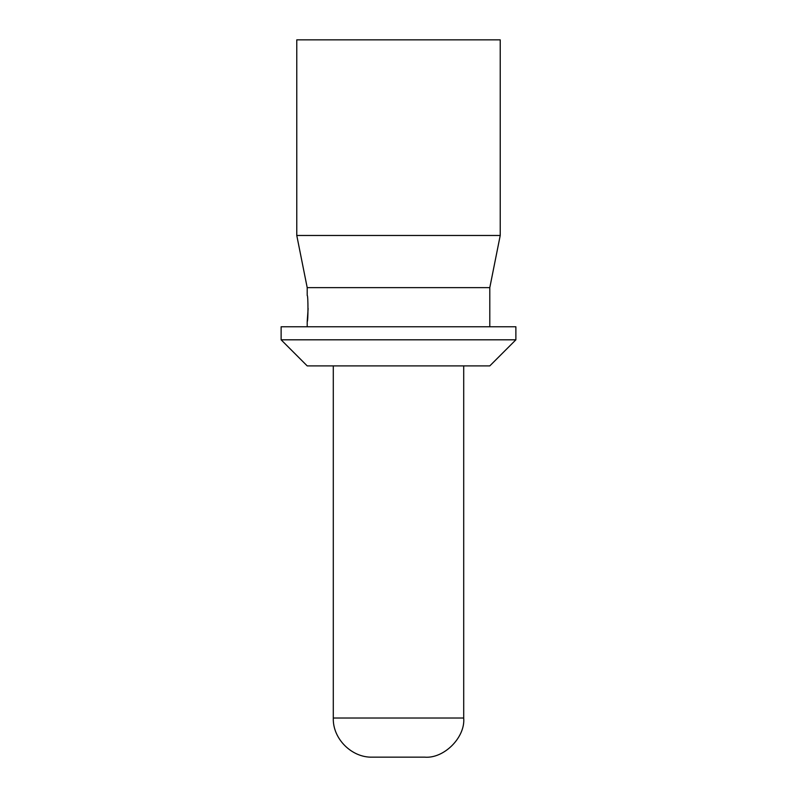 <?xml version="1.0" encoding="UTF-8"?>
<svg xmlns="http://www.w3.org/2000/svg" width="797" height="797" viewBox="0 0 797 797"><rect width="100%" height="100%" fill="white"/><g stroke="black" fill="none" stroke-linecap="round" stroke-linejoin="round"><path stroke-width="1.2" d="M398.5 235.474L500.227 235.474L500.227 39.85L296.773 39.85L296.773 235.474L398.5 235.474M308.14 308.509L307.204 321.55C308.22 322.377 308.22 294.661 307.204 295.468L307.204 287.647L489.796 287.647L500.227 235.474M424.582 757.15L372.418 757.15C351.746 757.877 332.568 738.689 333.295 718.027L463.705 718.027C465.458 737.384 443.939 758.903 424.582 757.15M515.878 339.811L281.122 339.811L281.122 326.77L515.878 326.77L515.878 339.811L489.796 365.893L307.204 365.893L281.122 339.811M463.705 365.893L463.705 718.027M307.204 287.647L296.773 235.474M489.796 326.77L489.796 287.647M307.204 326.77L307.204 321.55M333.295 365.893L333.295 718.027"/></g></svg>
